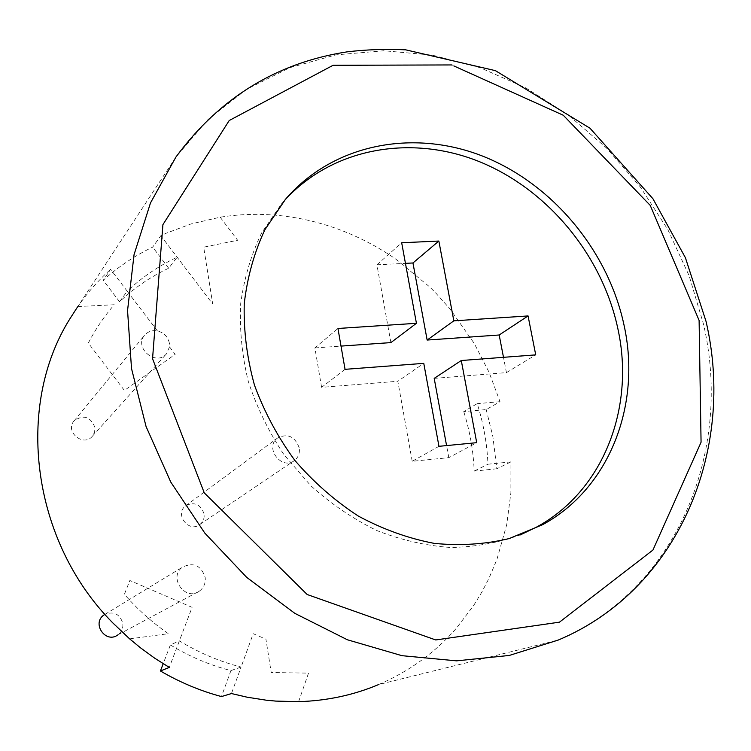<?xml version="1.0" encoding="UTF-8"?>
<svg xmlns="http://www.w3.org/2000/svg" width="751" height="751" viewBox="0 0 751 751"><rect width="100%" height="100%" fill="white"/><g stroke="black" fill="none" stroke-linecap="round" stroke-linejoin="round"><path stroke-width="0.56" stroke-dasharray="3.75 2.82" d="M199.4 591.103C203.896 587.676 205.812 583.058 205.145 577.237C200.977 565.325 193.42 561.955 182.493 567.136C167.942 577.2 185.319 601.823 199.4 591.103L117.813 634.933C121.643 632.042 123.305 628.174 122.807 623.321C119.831 613.989 113.861 611.004 104.896 614.346M169.426 343.376C168.017 336.814 164.009 332.665 157.41 330.919C152.218 330.046 147.966 331.463 144.661 335.19C133.509 347.657 156.095 366.77 166.525 353.749L169.51 346.84L169.426 343.376M298.616 701.65L308.52 673.131L271.214 672.52L265.92 639.167L253.209 633.694L241.09 667.066L230.942 670.587C209.782 665.179 189.59 656.627 170.364 644.931L179.376 640.856C198.977 652.797 219.545 661.537 241.09 667.066L231.468 693.548M299.245 447.906C294.861 436.218 287.511 433.008 277.203 438.255C264.183 448.234 282.292 470.999 294.721 460.297C298.419 457.162 299.921 453.031 299.245 447.906M157.41 330.919L127.21 291.191L119.55 301.742C134.279 287.868 150.66 276.697 168.703 268.229L177.18 257.217C158.846 265.788 142.183 277.119 127.21 291.191L110.585 269.327L103.234 280.283C118.264 266.802 134.739 255.744 152.669 247.117L160.845 235.701L166.215 233.214L191.101 223.92L220.156 217.199C239.109 214.195 258.184 213.575 277.391 215.359C298.288 217.339 318.668 221.996 338.551 229.308C358.659 236.753 377.631 246.6 395.458 258.87L429.441 286.704L435.702 292.956L449.877 308.783L474.238 343.432L489.098 372.346L500.006 401.682L486.207 409.586L463.733 411.576L477.204 403.653C483.494 423.47 487.08 443.663 487.953 464.221L510.943 461.874L510.887 492.919L506.69 524.771L496.899 559.495L488.873 578.552L482.001 591.826L473.768 605.325L456.57 628.005C435.233 652.544 409.257 671.394 378.664 684.546L558.293 640.04C677.505 589.385 732.882 450.938 703.509 324.216L689.127 275.73L667.789 229.506L640.068 186.642L606.611 148.125L568.207 114.903L525.709 87.839L480.105 67.693L432.463 55.152L383.968 50.749L335.913 54.87L289.642 67.74L246.6 89.303L208.215 119.278L175.922 157.053L77.813 306.549C87.416 292.749 98.343 280.339 110.585 269.327M94.936 427.432C90.392 416.505 83.427 414.336 74.058 420.907C64.52 431.59 83.436 447.361 92.382 436.218L94.617 432.144L94.936 427.432M204.065 513.834C200.479 504.024 194.256 501.405 185.413 505.967C174.213 514.538 189.346 533.482 200.066 524.329C203.249 521.635 204.591 518.143 204.065 513.834M510.943 461.874L496.843 468.765L492.853 436.538L486.207 409.586M169.51 346.84L175.208 354.322L124.375 390.436L88.308 343.038C95.537 329.098 104.182 316.321 114.236 304.737L77.813 306.549M129.632 638.866L168.384 633.694C152.19 622.457 137.527 609.333 124.394 594.313L129.857 580.504L192.096 607.343L169.304 667.414M170.364 644.931L163.202 663.724M230.942 670.587L221.451 696.571M220.156 217.199L237.645 240.273L203.69 247.163L212.711 304.014L160.845 235.701M168.703 268.229L152.669 247.117M119.55 301.742L103.234 280.283M496.843 468.765L474.191 471.112C473.374 450.9 469.882 431.055 463.733 411.576M500.006 401.682L477.204 403.653M474.191 471.112L487.953 464.221M284.432 200.545L281.428 203.962L261.564 233.045C251.097 254.805 244.15 278.264 240.714 303.442C239.428 329.201 241.953 355.176 248.271 381.358C256.739 407.183 268.623 431.6 283.916 454.599L310.745 485.681C331.088 503.987 353.158 518.96 376.936 530.591C401.278 540.091 425.836 545.724 450.609 547.488C475.064 547.019 498.307 542.823 520.33 534.9M438.959 446.319L412.205 461.292L448.798 457.659L476.716 442.677M448.798 457.659L446.573 445.587M434.2 378.373L506.437 372.618L535.726 354.876M412.205 461.292L397.833 381.264L423.771 363.362M506.437 372.618L503.489 357.316M345.047 369.332L321.597 387.347L397.833 381.264M321.597 387.347L314.885 347.929L337.95 328.478M314.885 347.929L341.01 346.098M390.886 342.597L376.918 264.812L405.456 263.357M376.918 264.812L401.682 242.761M104.933 614.384L182.493 567.136M92.382 436.218L166.525 353.749M74.058 420.907L144.661 335.19M200.066 524.329L294.721 460.297M185.413 505.967L277.203 438.255M281.428 203.962L285.511 199.259"/><path stroke-width="1.13" d="M104.896 614.346L103.807 615.069C91.453 623.593 105.835 643.973 117.813 634.933M163.202 663.724L160.432 670.981L169.304 667.414L154.593 658.12L140.465 647.803L129.632 638.866L112.988 623.086C31.401 541.208 14.87 406.347 69.881 318.828L77.616 306.83M160.432 670.981C179.921 682.359 200.264 690.882 221.451 696.571L231.468 693.548L247.229 697.219L266.239 700.195L275.748 701.096L298.616 701.65C326.91 700.814 353.59 695.116 378.664 684.546M624.156 325.69C608.404 251.05 552.736 183.967 482.912 156.227C413.163 128.674 333.191 143.807 285.511 199.259L264.896 229.712C254.185 252.571 247.295 277.232 244.244 303.704C243.54 330.759 246.957 357.908 254.476 385.169C264.305 411.942 277.739 436.998 294.786 460.325C313.618 482.17 334.833 500.776 358.434 516.134C382.954 529.314 408.215 538.392 434.219 543.377C460.138 545.921 485.146 544.315 509.225 538.561L542.654 524.677C609.953 487.99 641.382 404.554 624.156 325.69M520.33 534.9L536.74 526.995C603.682 490.534 635.046 407.615 617.989 329.257C602.565 255.884 548.286 189.853 479.861 161.85C411.501 134.063 332.702 147.487 284.432 200.545M476.716 442.677L461.283 360.518L535.726 354.876L528.066 315.936L453.839 320.837L438.856 241.043L401.682 242.761L416.43 323.296L337.95 328.478L345.047 369.332L423.771 363.362L438.959 446.319L476.716 442.677M446.573 445.587L434.2 378.373L461.283 360.518M503.489 357.316L499.18 334.993L528.066 315.936M453.839 320.837L427.15 340.053L499.18 334.993M427.15 340.053L412.956 262.972L438.856 241.043M341.01 346.098L390.886 342.597L416.43 323.296M405.456 263.357L412.956 262.972M175.922 157.053L150.491 202.93L134.054 254.664L127.548 310.538L131.519 368.553L146.06 426.502L170.777 482.086L204.779 533.06L246.732 577.406L294.918 613.398L347.347 639.758L401.935 655.679L456.58 660.852L509.291 655.445L558.293 640.04C678.754 589.497 736.018 449.661 706.024 321.344L685.41 257.715L652.91 198.705L589.986 128.214L495.407 70.65L405.718 49.838C386.023 48.871 366.469 49.557 347.046 51.866C276.697 62.727 219.649 97.79 175.922 157.053M699.106 320.442L650.235 205.399L563.269 115.241L451.633 64.933L333.078 65.29L229.224 120.517L162.92 224.624L152.547 358.734L204.281 492.891L307.168 594.51L435.73 639.955L559.457 622.166L652.938 550.051L701.068 442.236L699.106 320.442M103.807 615.069L104.933 614.384M536.74 526.995L542.654 524.677"/></g></svg>
